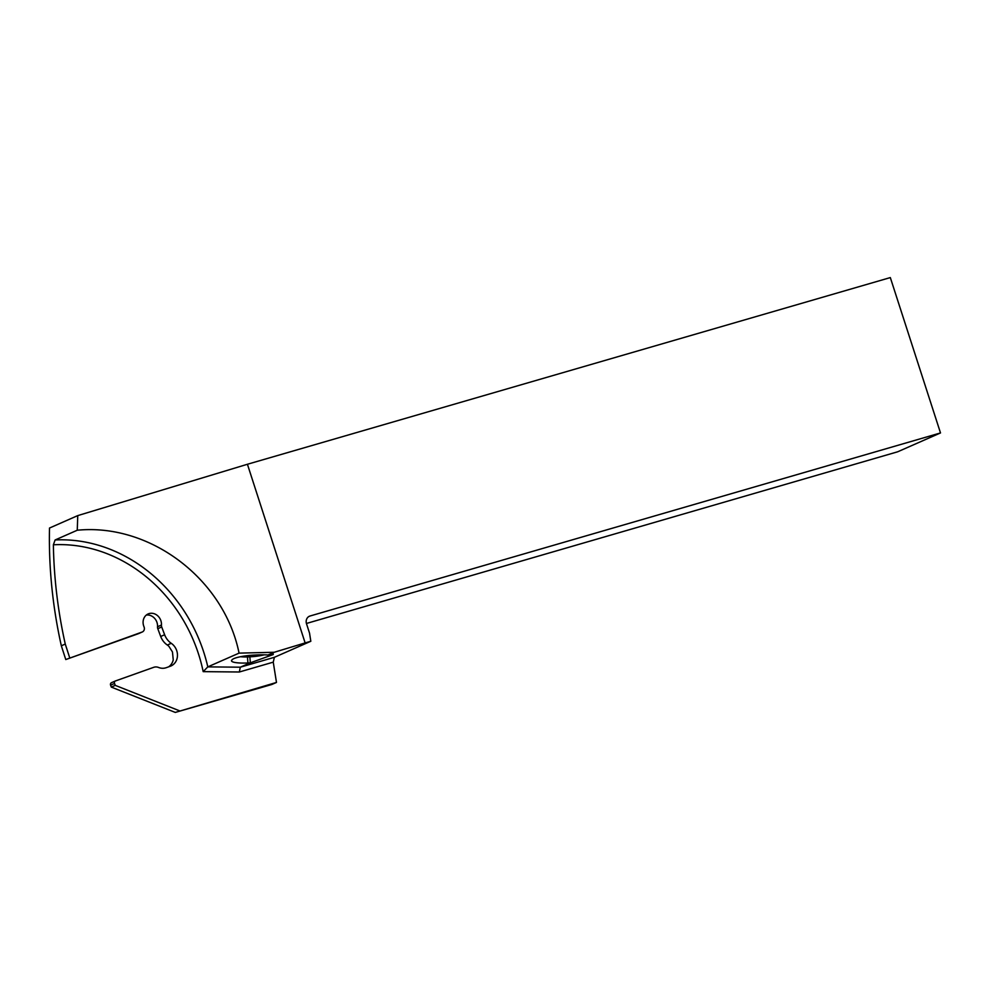 <?xml version="1.0" encoding="UTF-8"?>
<svg xmlns="http://www.w3.org/2000/svg" width="990" height="990" viewBox="0 0 990 990"><rect width="100%" height="100%" fill="white"/><g stroke="black" fill="none" stroke-linecap="round" stroke-linejoin="round"><path stroke-width="1.49" d="M305.13 642.918L310.823 641.273L309.536 633.142L306.529 623.824A6.546 5.742 -113.8 0 1 309.425 616.226A6.546 5.742 -113.8 0 1 310.043 616.003L940.5 432.939L890.319 277.584L247.426 464.261L305.13 642.918L274.218 652.274L267.956 655.034L273.228 654.551L273.178 653.87M249.864 656.84L250.334 662.817L240.31 667.198L239.333 672L203.185 671.641L207.801 666.876A152.881 134.343 66.2 0 0 203.792 652.311A152.881 134.343 66.2 0 0 123.28 555.254A152.881 134.343 66.2 0 0 55.118 539.971L77.257 530.232L77.752 515.604L247.426 464.261M77.257 530.232C150.183 523.017 224.087 579.138 239.06 653.128L274.218 652.274M250.334 662.817L273.228 654.551M276.482 682.444L175.292 712.416L271.829 684.486L276.482 682.444L273.252 662.149L274.391 657.298L310.823 641.273M77.752 515.604L49.5 528.041A449.658 395.134 -113.8 0 0 61.331 645.789L65.773 659.55L142.127 632.041A4.084 3.589 66.2 0 0 144.082 627.004L143.81 626.299A10.222 8.984 -113.8 0 1 148.166 613.924A10.222 8.984 -113.8 0 1 160.739 620.272A10.222 8.984 -113.8 0 1 161.432 625.049A4.084 3.589 66.2 0 0 161.717 626.967L164.637 634.751A16.347 14.367 66.2 0 0 171.245 643.302A13.08 11.496 -113.8 0 1 176.542 650.145A13.08 11.496 -113.8 0 1 170.973 665.973A13.08 11.496 -113.8 0 1 170.292 666.245L166.233 667.693A13.08 11.496 -113.8 0 1 158.561 667.458A8.18 7.19 66.2 0 0 153.759 667.31L115.508 680.934A2.042 1.794 66.2 0 0 114.531 683.447L115.248 685.365L179.227 710.684M115.248 685.365L111.313 687.097L110.595 685.179A2.042 1.794 -113.8 0 1 111.573 682.667L115.298 681.021M175.292 712.416L111.313 687.097M168.609 666.839A13.08 11.496 66.2 0 0 173.238 659.823L172.458 651.94L168.845 646.247A13.08 11.496 66.2 0 0 167.322 645.034A16.347 14.367 -113.8 0 1 160.702 636.483L157.794 628.7A4.084 3.589 -113.8 0 1 157.509 626.781A10.222 8.984 66.2 0 0 156.816 621.992A10.222 8.984 66.2 0 0 146.31 615.062M55.118 539.971L53.373 544.797A449.658 395.134 66.2 0 0 65.266 644.057L69.708 657.818M274.391 657.298L240.31 667.198L207.801 666.876L239.06 653.128M61.331 645.789L65.266 644.057M138.612 633.588A4.084 3.589 -113.8 0 1 138.192 633.761L65.773 659.55M940.5 432.939L897.645 451.799L306.417 623.477M250.124 662.879L247.933 662.978A20.035 3.527 -4.5 0 1 231.499 660.8A20.035 3.527 -4.5 0 1 231.809 660.107L232.242 659.649A20.035 3.527 -4.5 0 1 255.42 655.009L257.833 654.897A20.035 3.527 -4.5 0 1 267.956 655.034M264.157 654.823A16.347 2.883 -4.5 0 1 240.496 656.729M245.965 655.838L249.567 655.726A4.455 0.78 -4.5 0 1 255.915 655.157L258.996 654.86M203.185 671.641A148.797 130.754 66.2 0 0 120.186 559.635A148.797 130.754 66.2 0 0 53.373 544.797M239.333 672L273.252 662.149M142.127 632.041L138.192 633.761M161.432 625.049L157.509 626.781M157.794 628.7L161.717 626.967M164.637 634.751L160.702 636.483M167.322 645.034L171.245 643.302M308.831 616.535L310.043 616.003M247.933 662.978L247.451 656.939M110.595 685.179L114.531 683.447M142.337 631.954L138.414 633.687M115.397 680.971L111.474 682.704"/></g></svg>
